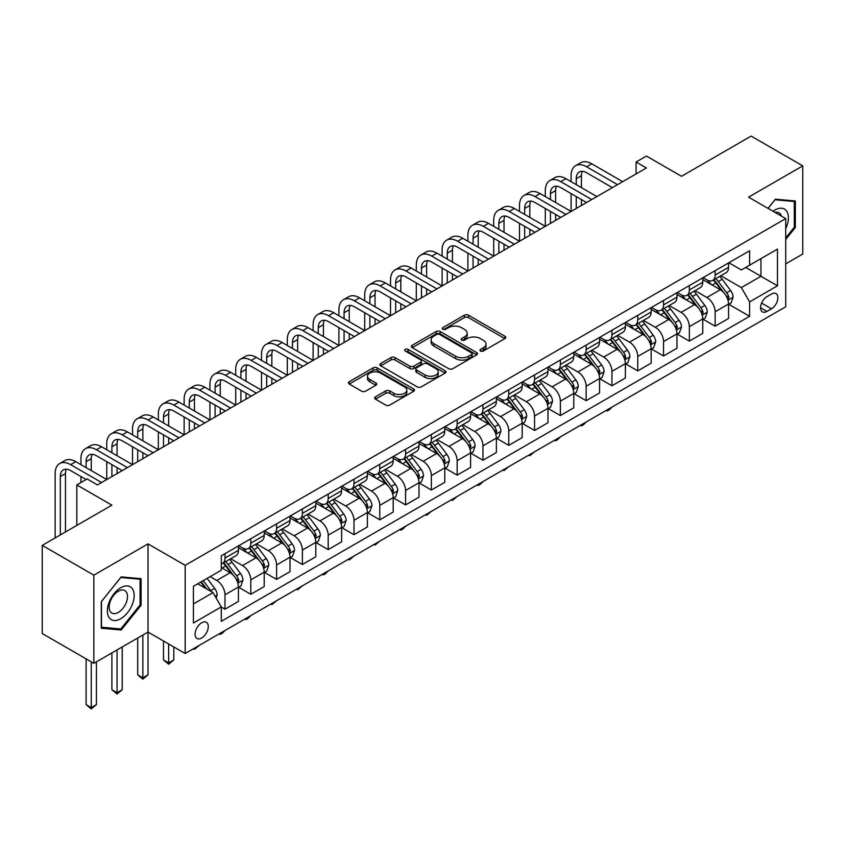 <?xml version="1.0" encoding="UTF-8"?>
<svg xmlns="http://www.w3.org/2000/svg" width="845" height="845" viewBox="0 0 845 845"><rect width="100%" height="100%" fill="white"/><g stroke="black" fill="none" stroke-linecap="round" stroke-linejoin="round"><path stroke-width="1.27" d="M480.551 351.013A2.007 1.162 0 0 0 483.382 351.013L504.909 338.581A2.862 1.658 0 0 0 505.754 337.419A2.862 1.658 0 0 0 504.909 336.247L468.447 315.196A2.862 1.658 0 0 0 464.391 315.196L442.875 327.617A2.007 1.162 0 0 0 442.284 328.441A2.007 1.162 0 0 0 442.875 329.254A2.007 1.162 0 0 0 445.706 329.254L448.494 327.649A9.168 5.292 0 0 1 461.454 327.649L464.496 329.402A9.168 5.292 0 0 1 467.179 333.152A9.168 5.292 0 0 1 464.496 336.891L461.708 338.496A2.007 1.162 0 0 0 461.127 339.32A2.007 1.162 0 0 0 461.708 340.134A2.007 1.162 0 0 0 464.549 340.134L467.327 338.528A9.168 5.292 0 0 1 480.298 338.528L483.34 340.281A9.168 5.292 0 0 1 486.023 344.021A9.168 5.292 0 0 1 483.34 347.77L480.551 349.376A2.007 1.162 0 0 0 479.96 350.189A2.007 1.162 0 0 0 480.551 351.013L480.551 349.376M201.68 638.017A9.337 5.397 120 0 0 207.775 629.779A9.337 5.397 120 0 0 206.349 622.3A9.337 5.397 120 0 0 201.68 622.765A9.337 5.397 120 0 0 195.575 630.993A9.337 5.397 120 0 0 197.012 638.471A9.337 5.397 120 0 0 201.68 638.017M375.465 396.833A2.862 1.658 0 0 0 374.631 397.995A2.862 1.658 0 0 0 375.465 399.167L385.7 405.072A2.862 1.658 0 0 0 389.746 405.072L413.649 391.277A2.862 1.658 0 0 0 414.494 390.105A2.862 1.658 0 0 0 413.649 388.932L377.187 367.881A2.862 1.658 0 0 0 373.131 367.881L349.228 381.686A2.862 1.658 0 0 0 348.393 382.848A2.862 1.658 0 0 0 349.228 384.021L361.586 391.161A2.862 1.658 0 0 0 365.642 391.161L375.867 385.246A2.862 1.658 0 0 0 376.712 384.084A2.862 1.658 0 0 0 375.867 382.912L369.74 379.373A7.668 4.426 0 0 1 367.501 376.247A7.668 4.426 0 0 1 372.233 372.159A7.668 4.426 0 0 1 380.577 373.12L404.586 386.978A7.668 4.426 0 0 1 406.825 390.105A7.668 4.426 0 0 1 402.104 394.192A7.668 4.426 0 0 1 393.749 393.231L389.746 390.918A2.862 1.658 0 0 0 385.7 390.918L375.465 396.833L375.465 399.167M785.723 263.883L802.75 254.049L802.75 165.873L751.152 136.087L681.503 176.299L646.414 156.05L636.105 162.008L646.414 167.965L97.46 484.903L87.141 478.946L76.821 484.903L76.821 525.41M93.848 575.16L93.848 663.336L148.023 632.06L148.023 543.884L93.848 575.16L42.25 545.374L111.899 505.162L76.821 484.903M148.023 543.884L185.171 565.326L785.723 218.601L785.723 306.777L185.171 653.502L185.171 565.326M802.75 165.873L748.575 197.149L785.723 218.601M448.695 368.705A2.862 1.658 0 0 0 452.751 368.705L476.654 354.9A2.862 1.658 0 0 0 477.488 353.728A2.862 1.658 0 0 0 476.654 352.566L440.192 331.515A2.862 1.658 0 0 0 436.136 331.515L412.233 345.309A2.862 1.658 0 0 0 411.388 346.482A2.862 1.658 0 0 0 412.233 347.654L448.695 368.705M406.044 351.446A2.007 1.162 0 0 1 408.082 351.731L408.082 349.344L445.146 370.744A2.862 1.658 0 0 1 445.991 371.916A2.862 1.658 0 0 1 445.146 373.089L421.243 386.883A2.862 1.658 0 0 1 417.198 386.883L380.736 365.832L380.736 363.498A2.862 1.658 0 0 0 379.891 364.67A2.862 1.658 0 0 0 380.736 365.832M380.736 363.498L390.96 357.593A2.862 1.658 0 0 1 395.016 357.593L409.804 366.128A2.862 1.658 0 0 0 413.849 366.128L420.641 362.209A2.862 1.658 0 0 0 421.475 361.037A2.862 1.658 0 0 0 420.641 359.875L405.241 350.981A2.007 1.162 0 0 1 404.66 350.168A2.007 1.162 0 0 1 405.896 349.091A2.007 1.162 0 0 1 408.082 349.344M93.848 663.336L42.25 633.549L42.25 545.374M771.485 294.028L766.943 296.648A9.052 5.228 120 0 0 761.028 304.622A9.052 5.228 120 0 0 762.422 311.868A9.052 5.228 120 0 0 766.943 311.425L771.485 308.795A9.052 5.228 120 0 0 777.389 300.831A9.052 5.228 120 0 0 776.006 293.574A9.052 5.228 120 0 0 771.485 294.028M728.865 262.742L741.35 269.956L749.61 265.193L749.61 250.775L221.284 555.799L221.284 570.217L193.42 586.303L193.42 622.997L221.284 606.911L221.284 621.328L749.61 316.305L749.61 301.887L741.35 287.596L720.827 275.745M749.61 265.193L777.474 249.106L777.474 285.8L749.61 301.887M142.858 635.039L142.858 677.817L148.023 674.838L148.023 632.06L185.171 653.502M636.105 162.008L636.105 173.922M745.691 267.453L760.954 276.273L760.954 258.633L777.474 249.106M741.35 287.596L760.954 276.273L777.474 285.8M193.42 603.932L213.024 592.62L197.751 583.8M221.284 607.037L224.992 609.182L224.992 594.764A11.672 6.739 -120 0 0 216.742 580.462L210.141 576.649M224.992 609.182L238.417 601.439L238.417 587.021A11.672 6.739 -120 0 0 230.157 572.72L221.284 567.597M238.723 587.317L250.796 594.288L250.796 579.871A11.672 6.739 -120 0 0 242.536 565.569L230.685 558.725M250.796 594.288L264.21 586.536L264.21 572.118A11.672 6.739 -120 0 0 255.95 557.827L238.417 547.697M264.517 572.424L276.59 579.395L276.59 564.978A11.672 6.739 -120 0 0 268.34 550.676L256.479 543.831M276.59 579.395L290.004 571.643L290.004 557.225A11.672 6.739 -120 0 0 281.755 542.934L264.21 532.804M290.31 557.531L302.383 564.502L302.383 550.084A11.672 6.739 -120 0 0 294.134 535.783L282.283 528.938M302.383 564.502L315.808 556.749L315.808 542.332A11.672 6.739 -120 0 0 307.548 528.04L290.004 517.911M316.114 542.638L328.187 549.599L328.187 535.181A11.672 6.739 -120 0 0 319.928 520.89L308.076 514.045M328.187 549.599L341.602 541.856L341.602 527.438A11.672 6.739 -120 0 0 333.342 513.147L315.808 503.018M341.908 527.734L353.981 534.705L353.981 520.288A11.672 6.739 -120 0 0 345.732 505.997L333.87 499.152M353.981 534.705L367.395 526.963L367.395 512.545A11.672 6.739 -120 0 0 359.146 498.254L341.602 488.125M367.702 512.841L379.775 519.812L379.775 505.394A11.672 6.739 -120 0 0 371.525 491.103L359.674 484.259M379.775 519.812L393.2 512.07L393.2 497.652A11.672 6.739 -120 0 0 384.94 483.351L367.395 473.232M393.506 497.948L405.579 504.919L405.579 490.501A11.672 6.739 -120 0 0 397.319 476.21L385.468 469.366M405.579 504.919L418.993 497.177L418.993 482.759A11.672 6.739 -120 0 0 410.733 468.457L393.2 458.339M419.3 483.055L431.372 490.026L431.372 475.608A11.672 6.739 -120 0 0 423.123 461.317L411.261 454.473M431.372 490.026L444.787 482.284L444.787 467.866A11.672 6.739 -120 0 0 436.538 453.564L418.993 443.435M445.093 468.162L457.166 475.133L457.166 460.715A11.672 6.739 -120 0 0 448.917 446.413L437.066 439.58M457.166 475.133L470.591 467.391L470.591 452.973A11.672 6.739 -120 0 0 462.331 438.671L444.787 428.542M470.897 453.269L482.97 460.24L482.97 445.822A11.672 6.739 -120 0 0 474.71 431.52L462.859 424.686M482.97 460.24L496.385 452.497L496.385 438.08A11.672 6.739 -120 0 0 488.125 423.778L470.591 413.649M496.691 438.375L508.764 445.347L508.764 430.929A11.672 6.739 -120 0 0 500.515 416.627L488.653 409.783M508.764 445.347L522.178 437.604L522.178 423.187A11.672 6.739 -120 0 0 513.929 408.885L496.385 398.755M522.485 423.482L534.558 430.454L534.558 416.036A11.672 6.739 -120 0 0 526.308 401.734L514.457 394.89M534.558 430.454L547.982 422.711L547.982 408.293A11.672 6.739 -120 0 0 539.723 393.992L522.178 383.862M548.289 408.589L560.362 415.56L560.362 401.143A11.672 6.739 -120 0 0 552.102 386.841L540.251 379.996M560.362 415.56L573.776 407.818L573.776 393.4A11.672 6.739 -120 0 0 565.516 379.099L547.982 368.969M574.082 393.696L586.155 400.667L586.155 386.249A11.672 6.739 -120 0 0 577.906 371.948L566.044 365.103M586.155 400.667L599.57 392.925L599.57 378.507A11.672 6.739 -120 0 0 591.32 364.206L573.776 354.076M599.876 378.803L611.949 385.774L611.949 371.356A11.672 6.739 -120 0 0 603.7 357.055L591.849 350.21M611.949 385.774L625.374 378.021L625.374 363.614A11.672 6.739 -120 0 0 617.114 349.312L599.57 339.183M625.68 363.91L637.753 370.881L637.753 356.463A11.672 6.739 -120 0 0 629.493 342.162L617.642 335.317M637.753 370.881L651.168 363.128L651.168 348.71A11.672 6.739 -120 0 0 642.908 334.419L625.374 324.29M651.474 349.017L663.547 355.988L663.547 341.57A11.672 6.739 -120 0 0 655.297 327.268L643.436 320.424M663.547 355.988L676.961 348.235L676.961 333.817A11.672 6.739 -120 0 0 668.712 319.526L651.168 309.397M677.268 334.124L689.351 341.095L689.351 326.677A11.672 6.739 -120 0 0 681.091 312.375L669.24 305.531M689.351 341.095L702.765 333.342L702.765 318.924A11.672 6.739 -120 0 0 694.505 304.633L676.961 294.504M703.072 319.23L715.145 326.191L715.145 311.773A11.672 6.739 -120 0 0 706.885 297.482L695.034 290.638M715.145 326.191L728.559 318.449L728.559 304.031A11.672 6.739 -120 0 0 720.299 289.74L702.765 279.611M703.072 277.646L706.885 279.843A11.672 6.739 -120 0 0 712.726 280.424A11.672 6.739 -120 0 0 715.145 275.079L715.145 270.675M677.268 292.539L681.091 294.736A11.672 6.739 -120 0 0 686.932 295.317A11.672 6.739 -120 0 0 689.351 289.972L689.351 285.568M651.474 307.432L655.297 309.629A11.672 6.739 -120 0 0 661.128 310.21A11.672 6.739 -120 0 0 663.547 304.865L663.547 300.461M625.68 322.325L629.493 324.522A11.672 6.739 -120 0 0 635.334 325.103A11.672 6.739 -120 0 0 637.753 319.759L637.753 315.354M599.876 337.218L603.7 339.426A11.672 6.739 -120 0 0 609.541 339.996A11.672 6.739 -120 0 0 611.949 334.652L611.949 330.247M574.082 352.111L577.906 354.319A11.672 6.739 -120 0 0 583.737 354.889A11.672 6.739 -120 0 0 586.155 349.545L586.155 345.14M548.289 367.005L552.102 369.212A11.672 6.739 -120 0 0 557.943 369.783A11.672 6.739 -120 0 0 560.362 364.438L560.362 360.033M522.485 381.898L526.308 384.105A11.672 6.739 -120 0 0 532.149 384.676A11.672 6.739 -120 0 0 534.558 379.331L534.558 374.926M496.691 396.791L500.515 398.998A11.672 6.739 -120 0 0 506.345 399.579A11.672 6.739 -120 0 0 508.764 394.235L508.764 389.82M470.897 411.684L474.71 413.892A11.672 6.739 -120 0 0 480.551 414.472A11.672 6.739 -120 0 0 482.97 409.128L482.97 404.713M445.093 426.577L448.917 428.785A11.672 6.739 -120 0 0 454.758 429.366A11.672 6.739 -120 0 0 457.166 424.021L457.166 419.606M419.3 441.47L423.123 443.678A11.672 6.739 -120 0 0 428.954 444.259A11.672 6.739 -120 0 0 431.372 438.914L431.372 434.499M393.506 456.363L397.319 458.571A11.672 6.739 -120 0 0 403.16 459.152A11.672 6.739 -120 0 0 405.579 453.807L405.579 449.392M367.702 471.256L371.525 473.464A11.672 6.739 -120 0 0 377.366 474.045A11.672 6.739 -120 0 0 379.775 468.7L379.775 464.296M341.908 486.15L345.732 488.357A11.672 6.739 -120 0 0 351.562 488.938A11.672 6.739 -120 0 0 353.981 483.593L353.981 479.189M316.114 501.053L319.928 503.25A11.672 6.739 -120 0 0 325.769 503.831A11.672 6.739 -120 0 0 328.187 498.487L328.187 494.082M290.31 515.946L294.134 518.143A11.672 6.739 -120 0 0 299.975 518.724A11.672 6.739 -120 0 0 302.383 513.38L302.383 508.975M264.517 530.84L268.34 533.037A11.672 6.739 -120 0 0 274.171 533.617A11.672 6.739 -120 0 0 276.59 528.273L276.59 523.868M238.723 545.733L242.536 547.93A11.672 6.739 -120 0 0 248.377 548.511A11.672 6.739 -120 0 0 250.796 543.166L250.796 538.761M728.865 304.327L749.61 316.305M712.726 280.424L726.14 272.682A11.672 6.739 -120 0 0 728.559 267.337L728.559 262.922M686.932 295.317L700.347 287.575A11.672 6.739 -120 0 0 702.765 282.23L702.765 277.815M661.128 310.21L674.542 302.468A11.672 6.739 -120 0 0 676.961 297.123L676.961 292.719M635.334 325.103L648.749 317.361A11.672 6.739 -120 0 0 651.168 312.016L651.168 307.612M609.541 339.996L622.955 332.254A11.672 6.739 -120 0 0 625.374 326.909L625.374 322.505M583.737 354.889L597.151 347.147A11.672 6.739 -120 0 0 599.57 341.803L599.57 337.398M557.943 369.783L571.357 362.04A11.672 6.739 -120 0 0 573.776 356.696L573.776 352.291M532.149 384.676L545.564 376.933A11.672 6.739 -120 0 0 547.982 371.589L547.982 367.184M506.345 399.579L519.759 391.826A11.672 6.739 -120 0 0 522.178 386.482L522.178 382.077M480.551 414.472L493.966 406.72A11.672 6.739 -120 0 0 496.385 401.375L496.385 396.97M454.758 429.366L468.172 421.613A11.672 6.739 -120 0 0 470.591 416.268L470.591 411.864M428.954 444.259L442.368 436.516A11.672 6.739 -120 0 0 444.787 431.172L444.787 426.757M403.16 459.152L416.574 451.41A11.672 6.739 -120 0 0 418.993 446.065L418.993 441.65M377.366 474.045L390.781 466.303A11.672 6.739 -120 0 0 393.2 460.958L393.2 456.543M351.562 488.938L364.977 481.196A11.672 6.739 -120 0 0 367.395 475.851L367.395 471.436M325.769 503.831L339.183 496.089A11.672 6.739 -120 0 0 341.602 490.744L341.602 486.329M299.975 518.724L313.389 510.982A11.672 6.739 -120 0 0 315.808 505.637L315.808 501.222M274.171 533.617L287.585 525.875A11.672 6.739 -120 0 0 290.004 520.531L290.004 516.126M248.377 548.511L261.792 540.768A11.672 6.739 -120 0 0 264.21 535.424L264.21 531.019M221.284 563.879A11.672 6.739 -120 0 0 222.584 563.404L235.998 555.661A11.672 6.739 -120 0 0 238.417 550.317L238.417 545.912M222.584 563.404A11.672 6.739 -120 0 0 224.992 558.059L224.992 553.655M213.024 592.62L221.284 606.911M785.723 239.473L795.325 227.527L795.325 200.973L775.404 199.198L768.02 208.377M101.273 628.236L121.194 630.011L141.104 605.242L141.104 578.688L121.194 576.903L101.273 601.682L101.273 628.236M794.289 226.935L795.325 227.527M140.069 604.64L141.104 605.242M119.082 628.796L121.194 630.011M481.354 351.298L483.34 350.147A9.168 5.292 0 0 0 486.023 346.408L486.023 344.021M467.179 333.152L467.179 335.528A9.168 5.292 0 0 1 464.496 339.278L462.511 340.419M504.866 338.613L468.447 317.583A2.862 1.658 0 0 0 464.391 317.583L443.678 329.539M476.654 352.566L476.654 354.9L440.192 333.891A2.862 1.658 0 0 0 436.136 333.891L412.275 347.675L412.233 345.309M471.584 354.551A2.007 1.162 0 0 0 472.175 353.728A2.007 1.162 0 0 0 471.584 352.914L439.58 334.43A2.007 1.162 0 0 0 436.749 334.43L433.802 336.13A9.168 5.292 0 0 0 431.119 339.87A9.168 5.292 0 0 0 433.802 343.619L455.687 356.241A9.168 5.292 0 0 0 468.648 356.241L471.584 354.551L471.584 356.939A2.007 1.162 0 0 0 472.175 356.115L472.175 353.728M431.119 339.87L431.119 342.257A9.168 5.292 0 0 0 433.802 345.996L433.802 343.619M471.584 356.939L468.648 358.629A9.168 5.292 0 0 1 455.687 358.629L433.802 345.996M380.768 365.853L390.96 359.97L390.96 357.593M421.475 361.037L421.475 363.424A2.862 1.658 0 0 1 420.641 364.596L413.849 368.515A2.862 1.658 0 0 1 409.804 368.515L395.016 359.97A2.862 1.658 0 0 0 390.96 359.97M408.082 351.731L445.114 373.11M425.151 374.99A7.668 4.426 0 0 0 433.496 375.951A7.668 4.426 0 0 0 438.228 371.863A7.668 4.426 0 0 0 435.988 368.726L427.528 363.846A2.862 1.658 0 0 0 423.472 363.846L416.691 367.765A2.862 1.658 0 0 0 415.846 368.938A2.862 1.658 0 0 0 416.691 370.11L425.151 374.99L425.151 377.366A7.668 4.426 0 0 0 433.496 378.328A7.668 4.426 0 0 0 438.228 374.24L438.228 371.863M415.846 368.938L415.846 371.314A2.862 1.658 0 0 0 416.691 372.487L416.691 370.11M425.151 377.366L416.691 372.487M406.825 390.105L406.825 392.492A7.668 4.426 0 0 1 402.104 396.58A7.668 4.426 0 0 1 393.749 395.618L389.746 393.305A2.862 1.658 0 0 0 385.7 393.305L375.507 399.189M367.501 376.247L367.501 378.623A7.668 4.426 0 0 0 369.74 381.76L369.74 379.373M375.835 385.278L369.74 381.76M413.649 388.932L413.649 391.277L377.187 370.268A2.862 1.658 0 0 0 373.131 370.268L349.27 384.042M728.559 304.506L731.031 303.08L733.101 297.123A7.732 4.468 -120 0 0 730.629 290.532L722.2 279.283A22.329 12.886 -120 0 0 719.76 276.357M711.374 284.585A22.329 12.886 -120 0 0 706.8 279.801M727.851 299.774L728.918 297.451A7.732 4.468 -120 0 0 726.711 292.803L718.271 281.543A22.329 12.886 -120 0 0 715.842 278.628M713.761 279.822A18.537 10.7 60 0 1 716.803 283.286L723.943 292.814M713.36 280.054A22.329 12.886 60 0 1 715.799 282.969L721.408 290.458M612.086 407.015L609.266 409.846L607.206 411.029L606.171 410.438M607.206 409.836L607.206 411.029M571.093 181.664L571.093 175.707A21.885 12.643 60 0 1 575.625 165.683L580.79 162.705A21.885 12.643 60 0 1 591.732 163.793L622.68 181.664M575.625 165.683A21.885 12.643 60 0 1 586.567 166.771L617.526 184.643M612.371 187.622L586.567 172.729A14.597 8.429 -120 0 0 579.269 172.01A14.597 8.429 -120 0 0 576.248 178.686L576.248 184.643M582.321 171.334A14.597 8.429 -120 0 0 581.413 175.707L581.413 187.622M576.248 196.558L576.248 208.472M581.413 199.536L581.413 205.493M519.495 211.451L519.495 205.493A21.885 12.643 60 0 1 524.027 195.47L529.192 192.491A21.885 12.643 60 0 1 540.135 193.579L571.093 211.451L571.093 193.579M702.765 319.399L705.237 317.974L707.297 312.016A7.732 4.468 -120 0 0 704.836 305.425L696.396 294.176A22.329 12.886 -120 0 0 693.967 291.261M685.58 299.479A22.329 12.886 -120 0 0 681.007 294.694M702.058 314.667L703.124 312.344A7.732 4.468 -120 0 0 700.906 307.696L692.477 296.437A22.329 12.886 -120 0 0 690.038 293.521M687.967 294.715A18.537 10.7 60 0 1 691.009 298.179L698.139 307.707M687.566 294.947A22.329 12.886 60 0 1 690.006 297.862L695.604 305.351M586.293 421.919L583.472 424.739L581.413 425.922L580.378 425.331M581.413 424.729L581.413 425.922M676.961 334.303L679.443 332.867L681.503 326.909A7.732 4.468 -120 0 0 679.031 320.329L670.603 309.069A22.329 12.886 -120 0 0 668.163 306.154M659.776 314.372A22.329 12.886 -120 0 0 655.213 309.587M676.253 329.561L677.331 327.237A7.732 4.468 -120 0 0 675.113 322.589L666.684 311.33A22.329 12.886 -120 0 0 664.244 308.414M662.163 309.608A18.537 10.7 60 0 1 665.205 313.072L672.345 322.6M661.772 309.84A22.329 12.886 60 0 1 664.202 312.766L669.81 320.244M560.499 436.812L557.679 439.632L555.609 440.826L554.584 440.224M555.609 439.632L555.609 440.826M651.168 349.196L653.639 347.76L655.709 341.803A7.732 4.468 -120 0 0 653.238 335.222L644.809 323.962A22.329 12.886 -120 0 0 642.369 321.047M633.982 329.265A22.329 12.886 -120 0 0 629.409 324.48M650.46 344.454L651.527 342.13A7.732 4.468 -120 0 0 649.319 337.482L640.88 326.223A22.329 12.886 -120 0 0 638.45 323.308M636.37 324.512A18.537 10.7 60 0 1 639.411 327.966L646.552 337.493M635.968 324.733A22.329 12.886 60 0 1 638.408 327.659L644.017 335.138M534.695 451.705L529.815 455.719L528.78 455.117M529.815 454.525L529.815 455.719M545.3 196.558L545.3 190.6A21.885 12.643 60 0 1 549.831 180.576L554.985 177.598A21.885 12.643 60 0 1 565.928 178.686L596.887 196.558M549.831 180.576A21.885 12.643 60 0 1 560.774 181.664L591.732 199.536M586.567 202.515L560.774 187.622A14.597 8.429 -120 0 0 553.475 186.903A14.597 8.429 -120 0 0 550.454 193.579L550.454 199.536M556.528 186.227A14.597 8.429 -120 0 0 555.609 190.6L555.609 202.515M550.454 211.451L550.454 223.365M555.609 214.429L555.609 220.387M493.702 226.344L493.702 220.387A21.885 12.643 60 0 1 498.233 210.373L503.398 207.395A21.885 12.643 60 0 1 514.341 208.472L545.289 226.344L545.3 208.472M524.027 195.47A21.885 12.643 60 0 1 534.98 196.558L565.928 214.429M560.774 217.408L534.98 202.515A14.597 8.429 -120 0 0 527.681 201.797A14.597 8.429 -120 0 0 524.66 208.472L524.66 214.429M530.734 201.121A14.597 8.429 -120 0 0 529.815 205.493L529.815 217.408M524.66 226.344L524.66 238.258M529.815 229.322L529.815 235.28M467.908 241.237L467.908 235.28A21.885 12.643 60 0 1 472.439 225.266L477.594 222.288A21.885 12.643 60 0 1 488.537 223.365L519.495 241.237L519.495 223.365M498.233 210.373A21.885 12.643 60 0 1 509.176 211.451L540.135 229.322M534.98 232.301L509.176 217.408A14.597 8.429 -120 0 0 501.877 216.69A14.597 8.429 -120 0 0 498.856 223.365L498.856 229.322M504.93 216.014A14.597 8.429 -120 0 0 504.021 220.387L504.021 232.301M498.856 241.237L498.856 253.151M504.021 244.216L504.021 250.173M442.104 256.13L442.104 250.173A21.885 12.643 60 0 1 446.635 240.16L451.8 237.181A21.885 12.643 60 0 1 462.743 238.258L493.702 256.13L493.702 238.258M625.374 364.089L627.846 362.653L629.905 356.696A7.732 4.468 -120 0 0 627.444 350.115L619.005 338.856A22.329 12.886 -120 0 0 616.575 335.94M608.189 344.158A22.329 12.886 -120 0 0 603.615 339.373M624.666 359.347L625.733 357.023A7.732 4.468 -120 0 0 623.515 352.376L615.086 341.116A22.329 12.886 -120 0 0 612.646 338.201M610.576 339.405A18.537 10.7 60 0 1 613.618 342.859L620.748 352.386M610.174 339.627A22.329 12.886 60 0 1 612.614 342.552L618.213 350.031M508.901 466.598L504.021 470.612L502.986 470.01M504.021 469.419L504.021 470.612M472.439 225.266A21.885 12.643 60 0 1 483.382 226.344L514.341 244.216M509.176 247.194L483.382 232.301A14.597 8.429 -120 0 0 476.084 231.583A14.597 8.429 -120 0 0 473.063 238.258L473.063 244.216M479.136 230.907A14.597 8.429 -120 0 0 478.217 235.28L478.217 247.194M473.063 256.13L473.063 268.045M478.217 259.109L478.217 265.066M416.31 271.023L416.31 265.066A21.885 12.643 60 0 1 420.842 255.053L426.007 252.074A21.885 12.643 60 0 1 436.949 253.151L467.898 271.023L467.908 253.151M785.723 228.615A18.97 10.953 120 0 0 786.611 211.06A18.97 10.953 120 0 0 773.069 211.292M781.382 216.098A12.992 7.499 120 0 0 780.505 214.207A12.992 7.499 120 0 0 779.048 212.856A12.992 7.499 120 0 0 775.066 212.454M774.949 199.758L794.289 201.511L794.289 227.242L785.723 237.889M793.011 200.772L794.289 201.511M768.063 208.409L774.992 199.779M120.772 587.729A18.97 10.953 120 0 0 107.357 610.967A18.97 10.953 120 0 0 120.772 618.709A18.97 10.953 120 0 0 134.186 595.471A18.97 10.953 120 0 0 120.772 587.729M118.332 591.204A12.992 7.499 120 0 0 109.85 602.654A12.992 7.499 120 0 0 111.836 613.058A12.992 7.499 120 0 0 118.332 612.414A12.992 7.499 120 0 0 126.813 600.975A12.992 7.499 120 0 0 124.828 590.56A12.992 7.499 120 0 0 118.332 591.204M140.069 604.946L120.772 628.944L101.484 627.222L101.484 601.492L120.772 577.494L140.069 579.216L140.069 604.946M138.791 578.476L140.069 579.216M599.57 378.982L602.052 377.546L604.112 371.589A7.732 4.468 -120 0 0 601.64 365.008L593.211 353.749A22.329 12.886 -120 0 0 590.771 350.833M582.385 359.051A22.329 12.886 -120 0 0 577.822 354.266M598.862 374.24L599.939 371.916A7.732 4.468 -120 0 0 597.721 367.269L589.292 356.009A22.329 12.886 -120 0 0 586.852 353.094M584.772 354.298A18.537 10.7 60 0 1 587.814 357.752L594.954 367.279M584.381 354.52A22.329 12.886 60 0 1 586.81 357.446L592.419 364.924M483.108 481.492L480.287 484.312L478.217 485.505L477.193 484.903M478.217 484.312L478.217 485.505M573.776 393.876L576.248 392.439L578.318 386.482A7.732 4.468 -120 0 0 575.846 379.901L567.418 368.642A22.329 12.886 -120 0 0 564.978 365.727M556.591 373.944A22.329 12.886 -120 0 0 552.017 369.159M573.068 389.133L574.135 386.82A7.732 4.468 -120 0 0 571.928 382.162L563.488 370.902A22.329 12.886 -120 0 0 561.059 367.987M558.978 369.191A18.537 10.7 60 0 1 562.02 372.645L569.16 382.172M558.577 369.423A22.329 12.886 60 0 1 561.017 372.339L566.625 379.817M457.303 496.385L452.424 500.398L451.388 499.796M452.424 499.205L452.424 500.398M547.982 408.769L550.454 407.332L552.514 401.375A7.732 4.468 -120 0 0 550.053 394.795L541.613 383.535A22.329 12.886 -120 0 0 539.184 380.62M530.797 388.837A22.329 12.886 -120 0 0 526.224 384.053M547.275 404.026L548.342 401.713A7.732 4.468 -120 0 0 546.123 397.055L537.695 385.795A22.329 12.886 -120 0 0 535.255 382.88M533.184 384.084A18.537 10.7 60 0 1 536.226 387.538L543.356 397.065M532.783 384.317A22.329 12.886 60 0 1 535.223 387.232L540.821 394.71M431.51 511.278L426.63 515.292L425.595 514.689M426.63 514.098L426.63 515.292M522.178 423.662L524.66 422.236L526.72 416.268A7.732 4.468 -120 0 0 524.249 409.688L515.82 398.428A22.329 12.886 -120 0 0 513.38 395.513M504.993 403.73A22.329 12.886 -120 0 0 500.43 398.946M521.471 418.919L522.548 416.606A7.732 4.468 -120 0 0 520.33 411.948L511.901 400.699A22.329 12.886 -120 0 0 509.461 397.773M507.38 398.977A18.537 10.7 60 0 1 510.422 402.431L517.562 411.959M506.989 399.21A22.329 12.886 60 0 1 509.419 402.125L515.028 409.603M405.716 526.171L402.896 528.991L400.826 530.185L399.801 529.583M400.826 528.991L400.826 530.185M496.385 438.555L498.856 437.129L500.927 431.172A7.732 4.468 -120 0 0 498.455 424.581L490.026 413.321A22.329 12.886 -120 0 0 487.586 410.406M479.199 418.624A22.329 12.886 -120 0 0 474.626 413.839M495.677 433.812L496.744 431.499A7.732 4.468 -120 0 0 494.536 426.841L486.097 415.592A22.329 12.886 -120 0 0 483.667 412.666M481.587 413.87A18.537 10.7 60 0 1 484.629 417.324L491.769 426.852M481.185 414.103A22.329 12.886 60 0 1 483.625 417.018L489.234 424.507M379.912 541.064L375.032 545.078L373.997 544.486M375.032 543.884L375.032 545.078M446.635 240.16A21.885 12.643 60 0 1 457.589 241.237L488.537 259.109M483.382 262.087L457.589 247.194A14.597 8.429 -120 0 0 450.29 246.476A14.597 8.429 -120 0 0 447.269 253.151L447.269 259.109M453.342 245.8A14.597 8.429 -120 0 0 452.424 250.173L452.424 262.087M447.269 271.023L447.269 282.938M452.424 274.002L452.424 279.959M390.517 285.927L390.517 279.97A21.885 12.643 60 0 1 395.048 269.946L400.203 266.967A21.885 12.643 60 0 1 411.145 268.045L442.104 285.927L442.104 268.045M420.842 255.053A21.885 12.643 60 0 1 431.784 256.13L462.743 274.002M457.589 276.98L431.784 262.087A14.597 8.429 -120 0 0 424.486 261.369A14.597 8.429 -120 0 0 421.465 268.045L421.465 274.002M427.538 260.693A14.597 8.429 -120 0 0 426.63 265.066L426.63 276.98M421.465 285.927L421.465 297.841M426.63 288.905L426.63 294.863M364.713 300.82L364.713 294.863A21.885 12.643 60 0 1 369.244 284.839L374.409 281.86A21.885 12.643 60 0 1 385.352 282.948L416.31 300.82L416.31 282.948M395.048 269.946A21.885 12.643 60 0 1 405.991 271.023L436.949 288.905M431.784 291.884L405.991 276.98A14.597 8.429 -120 0 0 398.692 276.262A14.597 8.429 -120 0 0 395.671 282.948L395.671 288.905M401.745 275.586A14.597 8.429 -120 0 0 400.826 279.97L400.826 291.884M395.671 300.82L395.671 312.734M400.826 303.799L400.826 309.756M338.919 315.713L338.919 309.756A21.885 12.643 60 0 1 343.45 299.732L348.615 296.753A21.885 12.643 60 0 1 359.558 297.841L390.506 315.713L390.517 297.841M369.244 284.839A21.885 12.643 60 0 1 380.197 285.927L411.145 303.799M405.991 306.777L380.197 291.884A14.597 8.429 -120 0 0 372.899 291.155A14.597 8.429 -120 0 0 369.878 297.841L369.878 303.799M375.951 290.479A14.597 8.429 -120 0 0 375.032 294.863L375.032 306.777M369.878 315.713L369.878 327.628M375.032 318.692L375.032 324.649M313.125 330.606L313.125 324.649A21.885 12.643 60 0 1 317.657 314.625L322.811 311.647A21.885 12.643 60 0 1 333.754 312.734L364.713 330.606L364.713 312.734M343.45 299.732A21.885 12.643 60 0 1 354.393 300.82L385.352 318.692M380.197 321.67L354.393 306.777A14.597 8.429 -120 0 0 347.094 306.048A14.597 8.429 -120 0 0 344.073 312.734L344.073 318.692M350.147 305.372A14.597 8.429 -120 0 0 349.238 309.756L349.238 321.67M344.073 330.606L344.073 342.521M349.238 333.585L349.238 339.542M287.321 345.499L287.321 339.542A21.885 12.643 60 0 1 291.852 329.518L297.017 326.54A21.885 12.643 60 0 1 307.96 327.628L338.919 345.499L338.919 327.628M470.591 453.448L473.063 452.022L475.122 446.065A7.732 4.468 -120 0 0 472.661 439.474L464.222 428.214A22.329 12.886 -120 0 0 461.792 425.299M453.406 433.517A22.329 12.886 -120 0 0 448.832 428.732M469.883 448.716L470.95 446.392A7.732 4.468 -120 0 0 468.732 441.734L460.303 430.485A22.329 12.886 -120 0 0 457.863 427.559M455.793 428.764A18.537 10.7 60 0 1 458.835 432.217L465.965 441.745M455.392 428.996A22.329 12.886 60 0 1 457.832 431.911L463.43 439.4M354.118 555.957L349.238 559.971L348.203 559.379M349.238 558.777L349.238 559.971M317.657 314.625A21.885 12.643 60 0 1 328.599 315.713L359.558 333.585M354.393 336.563L328.599 321.67A14.597 8.429 -120 0 0 321.301 320.942A14.597 8.429 -120 0 0 318.28 327.628L318.28 333.585M324.353 320.276A14.597 8.429 -120 0 0 323.434 324.649L323.434 336.563M318.28 345.499L318.28 357.414M323.434 348.478L323.434 354.435M261.527 360.392L261.527 354.435A21.885 12.643 60 0 1 266.059 344.411L271.224 341.433A21.885 12.643 60 0 1 282.167 342.521L313.115 360.392L313.125 342.521M444.787 468.341L447.269 466.915L449.329 460.958A7.732 4.468 -120 0 0 446.857 454.367L438.428 443.107A22.329 12.886 -120 0 0 435.988 440.192M427.602 448.41A22.329 12.886 -120 0 0 423.039 443.625M444.079 463.609L445.157 461.286A7.732 4.468 -120 0 0 442.938 456.627L434.51 445.378A22.329 12.886 -120 0 0 432.07 442.463M429.989 443.657A18.537 10.7 60 0 1 433.031 447.121L440.171 456.638M429.598 443.889A22.329 12.886 60 0 1 432.027 446.804L437.636 454.293M328.325 570.85L325.505 573.67L323.434 574.864L322.41 574.273M323.434 573.67L323.434 574.864M291.852 329.518A21.885 12.643 60 0 1 302.806 330.606L333.754 348.478M328.599 351.457L302.806 336.563A14.597 8.429 -120 0 0 295.507 335.835A14.597 8.429 -120 0 0 292.486 342.521L292.486 348.478M298.56 335.169A14.597 8.429 -120 0 0 297.641 339.542L297.641 351.457M292.486 360.392L292.486 372.307M297.641 363.371L297.641 369.328M235.734 375.286L235.734 369.328A21.885 12.643 60 0 1 240.265 359.305L245.42 356.326A21.885 12.643 60 0 1 256.362 357.414L287.321 375.286L287.321 357.414M418.993 483.234L421.465 481.808L423.535 475.851A7.732 4.468 -120 0 0 421.063 469.26L412.635 458.011A22.329 12.886 -120 0 0 410.195 455.085M401.808 463.303A22.329 12.886 -120 0 0 397.234 458.518M418.286 478.502L419.352 476.179A7.732 4.468 -120 0 0 417.145 471.531L408.705 460.271A22.329 12.886 -120 0 0 406.276 457.356M404.195 458.55A18.537 10.7 60 0 1 407.237 462.014L414.377 471.531M403.794 458.782A22.329 12.886 60 0 1 406.234 461.697L411.842 469.186M302.521 585.743L297.641 589.757L296.606 589.166M297.641 588.564L297.641 589.757M266.059 344.411A21.885 12.643 60 0 1 277.002 345.499L307.96 363.371M302.806 366.35L277.002 351.457A14.597 8.429 -120 0 0 269.703 350.728A14.597 8.429 -120 0 0 266.682 357.414L266.682 363.371M272.755 350.062A14.597 8.429 -120 0 0 271.847 354.435L271.847 366.35M266.682 375.286L266.682 387.2M271.847 378.264L271.847 384.221M209.93 390.179L209.93 384.221A21.885 12.643 60 0 1 214.461 374.198L219.626 371.219A21.885 12.643 60 0 1 230.569 372.307L261.527 390.179L261.527 372.307M393.2 498.127L395.671 496.702L397.731 490.744A7.732 4.468 -120 0 0 395.27 484.153L386.83 472.904A22.329 12.886 -120 0 0 384.401 469.978M376.014 478.196A22.329 12.886 -120 0 0 371.441 473.411M392.492 493.395L393.559 491.072A7.732 4.468 -120 0 0 391.341 486.424L382.912 475.165A22.329 12.886 -120 0 0 380.472 472.249M378.402 473.443A18.537 10.7 60 0 1 381.444 476.907L388.573 486.435M378 473.675A22.329 12.886 60 0 1 380.44 476.591L386.038 484.079M276.727 600.637L271.847 604.65L270.812 604.059M271.847 603.457L271.847 604.65M240.265 359.305A21.885 12.643 60 0 1 251.208 360.392L282.167 378.264M277.002 381.243L251.208 366.35A14.597 8.429 -120 0 0 243.909 365.621A14.597 8.429 -120 0 0 240.888 372.307L240.888 378.264M246.962 364.955A14.597 8.429 -120 0 0 246.043 369.328L246.043 381.243M240.888 390.179L240.888 402.093M246.043 393.157L246.043 399.115M235.734 405.072L235.734 387.2M367.395 513.021L369.878 511.595L371.937 505.637A7.732 4.468 -120 0 0 369.466 499.046L361.037 487.797A22.329 12.886 -120 0 0 358.597 484.872M350.21 493.089A22.329 12.886 -120 0 0 345.647 488.315M366.688 508.289L367.765 505.965A7.732 4.468 -120 0 0 365.547 501.317L357.118 490.058A22.329 12.886 -120 0 0 354.678 487.142M352.597 488.336A18.537 10.7 60 0 1 355.639 491.801L362.78 501.328M352.207 488.568A22.329 12.886 60 0 1 354.636 491.484L360.245 498.972M250.933 615.53L248.113 618.36L246.043 619.543L245.018 618.952M246.043 618.35L246.043 619.543M214.461 374.198A21.885 12.643 60 0 1 225.414 375.286L256.362 393.157M251.208 396.136L225.414 381.243A14.597 8.429 -120 0 0 218.116 380.525A14.597 8.429 -120 0 0 215.095 387.2L215.095 393.157M221.168 379.849A14.597 8.429 -120 0 0 220.249 384.221L220.249 396.136M215.095 405.072L215.095 416.986M220.249 408.05L220.249 414.008M158.342 419.965L158.342 414.008A21.885 12.643 60 0 1 162.874 403.984L168.028 401.005A21.885 12.643 60 0 1 178.971 402.093L209.93 419.965L209.93 402.093M341.602 527.914L344.073 526.488L346.144 520.531A7.732 4.468 -120 0 0 343.672 513.94L335.243 502.69A22.329 12.886 -120 0 0 332.803 499.765M324.417 507.993A22.329 12.886 -120 0 0 319.843 503.208M340.894 523.182L341.961 520.858A7.732 4.468 -120 0 0 339.753 516.211L331.314 504.951A22.329 12.886 -120 0 0 328.885 502.036M326.804 503.229A18.537 10.7 60 0 1 329.846 506.694L336.986 516.221M326.402 503.462A22.329 12.886 60 0 1 328.842 506.377L334.451 513.866M225.129 630.433L222.309 633.254L220.249 634.437L219.214 633.845M220.249 633.243L220.249 634.437M184.136 405.072L184.136 399.115A21.885 12.643 60 0 1 188.667 389.091L193.832 386.112A21.885 12.643 60 0 1 204.775 387.2L235.723 405.072M188.667 389.091A21.885 12.643 60 0 1 199.61 390.179L230.569 408.05M225.414 411.029L199.61 396.136A14.597 8.429 -120 0 0 192.311 395.418A14.597 8.429 -120 0 0 189.291 402.093L189.291 408.05M195.364 394.742A14.597 8.429 -120 0 0 194.456 399.115L194.456 411.029M189.291 419.965L189.291 431.879M194.456 422.944L194.456 428.901M132.538 434.858L132.538 428.901A21.885 12.643 60 0 1 137.07 418.877L142.235 415.898A21.885 12.643 60 0 1 153.177 416.986L184.136 434.858L184.136 416.986M315.808 542.807L318.28 541.381L320.339 535.424A7.732 4.468 -120 0 0 317.878 528.833L309.439 517.584A22.329 12.886 -120 0 0 307.01 514.668M298.623 522.886A22.329 12.886 -120 0 0 294.049 518.101M315.1 538.075L316.167 535.751A7.732 4.468 -120 0 0 313.949 531.104L305.52 519.844A22.329 12.886 -120 0 0 303.08 516.929M301.01 518.122A18.537 10.7 60 0 1 304.052 521.587L311.182 531.114M300.609 518.355A22.329 12.886 60 0 1 303.049 521.27L308.647 528.759M199.335 645.327L194.456 649.34L193.42 648.738M194.456 648.136L194.456 649.34M290.004 557.711L292.486 556.274L294.546 550.317A7.732 4.468 -120 0 0 292.074 543.736L283.645 532.477A22.329 12.886 -120 0 0 281.205 529.562M272.819 537.779A22.329 12.886 -120 0 0 268.256 532.994M289.296 552.968L290.374 550.644A7.732 4.468 -120 0 0 288.156 545.997L279.727 534.737A22.329 12.886 -120 0 0 277.287 531.822M275.206 533.026A18.537 10.7 60 0 1 278.248 536.48L285.388 546.007M274.815 533.248A22.329 12.886 60 0 1 277.245 536.174L282.853 543.652M168.651 643.974L168.651 662.913L173.816 659.934L173.816 646.953M173.816 659.934L168.651 664.233L163.497 659.934L163.497 640.996M163.497 659.934L168.651 662.913L168.651 664.233M264.21 572.604L266.682 571.167L268.752 565.21A7.732 4.468 -120 0 0 266.281 558.629L257.852 547.37A22.329 12.886 -120 0 0 255.412 544.455M247.025 552.672A22.329 12.886 -120 0 0 242.452 547.887M263.503 567.861L264.569 565.537A7.732 4.468 -120 0 0 262.362 560.89L253.922 549.63A22.329 12.886 -120 0 0 251.493 546.715M249.412 547.919A18.537 10.7 60 0 1 252.454 551.373L259.595 560.9M249.011 548.141A22.329 12.886 60 0 1 251.451 551.067L257.06 558.545M148.023 674.838L142.858 679.126L137.703 674.838L137.703 638.017M137.703 674.838L142.858 677.817L142.858 679.126M238.417 587.497L240.888 586.06L242.948 580.103A7.732 4.468 -120 0 0 240.487 573.523L232.048 562.263A22.329 12.886 -120 0 0 229.618 559.348M237.709 582.754L238.776 580.43A7.732 4.468 -120 0 0 236.558 575.783L228.129 564.523A22.329 12.886 -120 0 0 225.689 561.608M223.619 562.812A18.537 10.7 60 0 1 226.661 566.266L233.79 575.794M223.217 563.034A22.329 12.886 60 0 1 225.657 565.96L231.255 573.438M117.064 649.932L117.064 692.71L122.219 689.731L122.219 646.953M122.219 689.731L117.064 694.02L111.899 689.731L111.899 652.91M111.899 689.731L117.064 692.71L117.064 694.02M162.874 403.984A21.885 12.643 60 0 1 173.816 405.072L204.775 422.944M199.61 425.922L173.816 411.029A14.597 8.429 -120 0 0 166.518 410.311A14.597 8.429 -120 0 0 163.497 416.986L163.497 422.944M169.57 409.635A14.597 8.429 -120 0 0 168.651 414.008L168.651 425.922M163.497 434.858L163.497 446.773M168.651 437.837L168.651 443.794M106.745 449.751L106.745 443.794A21.885 12.643 60 0 1 111.276 433.781L116.441 430.802A21.885 12.643 60 0 1 127.384 431.879L158.332 449.751L158.342 431.879M137.07 418.877A21.885 12.643 60 0 1 148.023 419.965L178.971 437.837M173.816 440.815L148.023 425.922A14.597 8.429 -120 0 0 140.724 425.204A14.597 8.429 -120 0 0 137.703 431.879L137.703 437.837M143.777 424.528A14.597 8.429 -120 0 0 142.858 428.901L142.858 440.815M137.703 449.751L137.703 461.666M142.858 452.73L142.858 458.687M80.951 464.644L80.951 458.687A21.885 12.643 60 0 1 85.482 448.674L90.637 445.695A21.885 12.643 60 0 1 101.58 446.773L132.538 464.644L132.538 446.773M111.276 433.781A21.885 12.643 60 0 1 122.219 434.858L153.177 452.73M148.023 455.708L122.219 440.815A14.597 8.429 -120 0 0 114.92 440.097A14.597 8.429 -120 0 0 111.899 446.773L111.899 452.73M117.973 439.421A14.597 8.429 -120 0 0 117.064 443.794L117.064 455.708M111.899 464.644L111.899 476.559M117.064 467.623L117.064 473.58M55.147 537.927L55.147 473.58A21.885 12.643 60 0 1 59.678 463.567L64.843 460.588A21.885 12.643 60 0 1 75.786 461.666L106.745 479.537L106.745 461.666M85.482 448.674A21.885 12.643 60 0 1 96.425 449.751L127.384 467.623M122.219 470.602L96.425 455.708A14.597 8.429 -120 0 0 89.126 454.99A14.597 8.429 -120 0 0 86.105 461.666L86.105 467.623M92.179 454.314A14.597 8.429 -120 0 0 91.26 458.687L91.26 470.602M80.951 482.516L80.951 476.559M216.119 597.975L217.154 594.996A7.732 4.468 -120 0 0 214.683 588.416L207.162 578.371M211.472 591.711A7.732 4.468 -120 0 0 210.764 590.676L203.244 580.631M201.3 581.751L206.708 588.965M200.761 582.057L205.346 588.183M91.26 661.846L91.26 707.603L96.425 704.624L96.425 661.846M96.425 704.624L91.26 708.913L86.105 704.624L86.105 658.868M86.105 704.624L91.26 707.603L91.26 708.913M59.678 463.567A21.885 12.643 60 0 1 70.631 464.644L101.58 482.516M86.105 479.537L70.631 470.602A14.597 8.429 -120 0 0 63.333 469.883A14.597 8.429 -120 0 0 60.312 476.559L60.312 534.948M66.385 469.207A14.597 8.429 -120 0 0 65.466 473.58L65.466 531.97M216.742 580.462L230.157 572.72M242.536 565.569L255.95 557.827M268.34 550.676L281.755 542.934M294.134 535.783L307.548 528.04M319.928 520.89L333.342 513.147M345.732 505.997L359.146 498.254M371.525 491.103L384.94 483.351M397.319 476.21L410.733 468.457M423.123 461.317L436.538 453.564M448.917 446.413L462.331 438.671M474.71 431.52L488.125 423.778M500.515 416.627L513.929 408.885M526.308 401.734L539.723 393.992M552.102 386.841L565.516 379.099M577.906 371.948L591.32 364.206M603.7 357.055L617.114 349.312M629.493 342.162L642.908 334.419M655.297 327.268L668.712 319.526M681.091 312.375L694.505 304.633M706.885 297.482L720.299 289.74M715.145 275.079L728.559 267.337M715.145 311.773L728.559 304.031M689.351 326.677L702.765 318.924M689.351 289.972L702.765 282.23M663.547 341.57L676.961 333.817M663.547 304.865L676.961 297.123M637.753 356.463L651.168 348.71M637.753 319.759L651.168 312.016M611.949 371.356L625.374 363.614M611.949 334.652L625.374 326.909M586.155 386.249L599.57 378.507M586.155 349.545L599.57 341.803M560.362 401.143L573.776 393.4M560.362 364.438L573.776 356.696M534.558 416.036L547.982 408.293M534.558 379.331L547.982 371.589M508.764 430.929L522.178 423.187M508.764 394.235L522.178 386.482M482.97 445.822L496.385 438.08M482.97 409.128L496.385 401.375M457.166 460.715L470.591 452.973M457.166 424.021L470.591 416.268M431.372 475.608L444.787 467.866M431.372 438.914L444.787 431.172M405.579 490.501L418.993 482.759M405.579 453.807L418.993 446.065M379.775 505.394L393.2 497.652M379.775 468.7L393.2 460.958M353.981 520.288L367.395 512.545M353.981 483.593L367.395 475.851M328.187 535.181L341.602 527.438M328.187 498.487L341.602 490.744M302.383 550.084L315.808 542.332M302.383 513.38L315.808 505.637M276.59 564.978L290.004 557.225M276.59 528.273L290.004 520.531M250.796 579.871L264.21 572.118M250.796 543.166L264.21 535.424M224.992 594.764L238.417 587.021M224.992 558.059L238.417 550.317M761.588 303.091L771.485 308.795M760.542 307.728L766.943 311.425M483.34 350.147L483.34 347.77M461.708 340.134L461.708 338.496M464.496 339.278L464.496 336.891M442.875 329.254L442.875 327.617M464.391 317.583L464.391 315.196M468.447 317.583L468.447 315.196M504.909 338.581L504.909 336.247M436.136 333.891L436.136 331.515M440.192 333.891L440.192 331.515M455.687 358.629L455.687 356.241M468.648 358.629L468.648 356.241M395.016 359.97L395.016 357.593M409.804 368.515L409.804 366.128M413.849 368.515L413.849 366.128M420.641 364.596L420.641 362.209M445.146 373.089L445.146 370.744M385.7 393.305L385.7 390.918M389.746 393.305L389.746 390.918M393.749 395.618L393.749 393.231M375.867 385.246L375.867 382.912M349.228 384.021L349.228 381.686M373.131 370.268L373.131 367.881M377.187 370.268L377.187 367.881M727.978 300.197L733.048 297.271M718.271 281.543L722.2 279.283M712.198 285.05L715.799 282.969M726.711 292.803L730.629 290.532M726.098 295.824L728.918 297.451M591.732 163.793L586.567 166.771M581.413 175.707L576.248 178.686M702.184 315.09L707.244 312.164M692.477 296.437L696.396 294.176M686.394 299.943L690.006 297.862M700.906 307.696L704.836 305.425M700.294 310.717L703.124 312.344M676.38 329.983L681.45 327.057M666.684 311.33L670.603 309.069M660.6 314.847L664.202 312.766M675.113 322.589L679.031 320.329M674.5 325.61L677.331 327.237M650.587 344.876L655.657 341.95M640.88 326.223L644.809 323.962M634.806 329.74L638.408 327.659M649.319 337.482L653.238 335.222M648.706 340.503L651.527 342.13M565.928 178.686L560.774 181.664M555.609 190.6L550.454 193.579M540.135 193.579L534.98 196.558M529.815 205.493L524.66 208.472M514.341 208.472L509.176 211.451M504.021 220.387L498.856 223.365M624.793 359.769L629.852 356.843M615.086 341.116L619.005 338.856M609.002 344.633L612.614 342.552M623.515 352.376L627.444 350.115M622.902 355.396L625.733 357.023M488.537 223.365L483.382 226.344M478.217 235.28L473.063 238.258M598.989 374.662L604.059 371.737M589.292 356.009L593.211 353.749M583.208 359.526L586.81 357.446M597.721 367.269L601.64 365.008M597.109 370.29L599.939 371.916M573.195 389.556L578.265 386.63M563.488 370.902L567.418 368.642M557.415 374.419L561.017 372.339M571.928 382.162L575.846 379.901M571.315 385.183L574.135 386.82M547.402 404.449L552.461 401.533M537.695 385.795L541.613 383.535M531.611 389.313L535.223 387.232M546.123 397.055L550.053 394.795M545.511 400.076L548.342 401.713M521.597 419.352L526.667 416.427M511.901 400.699L515.82 398.428M505.817 404.206L509.419 402.125M520.33 411.948L524.249 409.688M519.717 414.969L522.548 416.606M495.804 434.245L500.874 431.32M486.097 415.592L490.026 413.321M480.023 419.099L483.625 417.018M494.536 426.841L498.455 424.581M493.924 429.862L496.744 431.499M462.743 238.258L457.589 241.237M452.424 250.173L447.269 253.151M436.949 253.151L431.784 256.13M426.63 265.066L421.465 268.045M411.145 268.045L405.991 271.023M400.826 279.97L395.671 282.948M385.352 282.948L380.197 285.927M375.032 294.863L369.878 297.841M359.558 297.841L354.393 300.82M349.238 309.756L344.073 312.734M470.01 449.139L475.07 446.213M460.303 430.485L464.222 428.214M454.219 433.992L457.832 431.911M468.732 441.734L472.661 439.474M468.119 444.755L470.95 446.392M333.754 312.734L328.599 315.713M323.434 324.649L318.28 327.628M444.206 464.032L449.276 461.106M434.51 445.378L438.428 443.107M428.426 448.885L432.027 446.804M442.938 456.627L446.857 454.367M442.326 459.648L445.157 461.286M307.96 327.628L302.806 330.606M297.641 339.542L292.486 342.521M418.412 478.925L423.482 475.999M408.705 460.271L412.635 458.011M402.632 463.778L406.234 461.697M417.145 471.531L421.063 469.26M416.532 474.541L419.352 476.179M282.167 342.521L277.002 345.499M271.847 354.435L266.682 357.414M392.619 493.818L397.678 490.892M382.912 475.165L386.83 472.904M376.828 478.671L380.44 476.591M391.341 486.424L395.27 484.153M390.728 489.445L393.559 491.072M256.362 357.414L251.208 360.392M246.043 369.328L240.888 372.307M366.814 508.711L371.884 505.785M357.118 490.058L361.037 487.797M351.034 493.564L354.636 491.484M365.547 501.317L369.466 499.046M364.934 504.338L367.765 505.965M230.569 372.307L225.414 375.286M220.249 384.221L215.095 387.2M341.021 523.604L346.091 520.678M331.314 504.951L335.243 502.69M325.24 508.458L328.842 506.377M339.753 516.211L343.672 513.94M339.141 519.231L341.961 520.858M204.775 387.2L199.61 390.179M194.456 399.115L189.291 402.093M315.227 538.497L320.287 535.572M305.52 519.844L309.439 517.584M299.436 523.351L303.049 521.27M313.949 531.104L317.878 528.833M313.337 534.125L316.167 535.751M289.423 553.39L294.493 550.465M279.727 534.737L283.645 532.477M273.643 538.254L277.245 536.174M288.156 545.997L292.074 543.736M287.543 549.018L290.374 550.644M263.629 568.284L268.699 565.358M253.922 549.63L257.852 547.37M247.849 553.148L251.451 551.067M262.362 560.89L266.281 558.629M261.749 563.911L264.569 565.537M237.836 583.177L242.895 580.251M228.129 564.523L232.048 562.263M222.045 568.041L225.657 565.96M236.558 575.783L240.487 573.523M235.945 578.804L238.776 580.43M178.971 402.093L173.816 405.072M168.651 414.008L163.497 416.986M153.177 416.986L148.023 419.965M142.858 428.901L137.703 431.879M127.384 431.879L122.219 434.858M117.064 443.794L111.899 446.773M101.58 446.773L96.425 449.751M91.26 458.687L86.105 461.666M215.148 596.285L217.102 595.144M210.764 590.676L214.683 588.416M75.786 461.666L70.631 464.644M65.466 473.58L60.312 476.559"/></g></svg>
